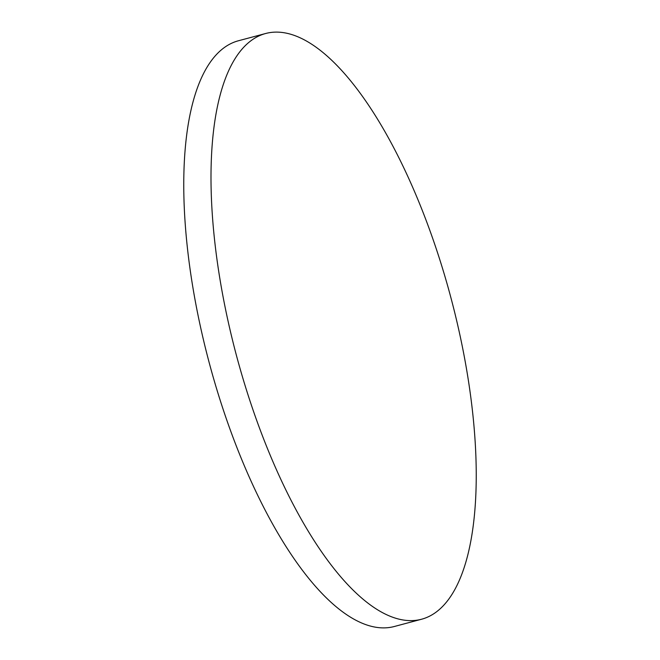 <?xml version="1.0" encoding="UTF-8"?>
<svg xmlns="http://www.w3.org/2000/svg" width="660" height="660" viewBox="0 0 660 660"><rect width="100%" height="100%" fill="white"/><g stroke="black" fill="none" stroke-linecap="round" stroke-linejoin="round"><path stroke-width="0.99" d="M421.69 619.204L394.441 626.472A303.064 111.078 -104.9 0 1 224.573 413.647A303.064 111.078 -104.9 0 1 238.309 40.796L265.559 33.528A303.064 111.078 -104.9 0 1 435.427 246.353A303.064 111.078 -104.9 0 1 421.69 619.204A303.064 111.078 -104.9 0 1 251.815 406.387A303.064 111.078 -104.9 0 1 265.559 33.528"/></g></svg>
